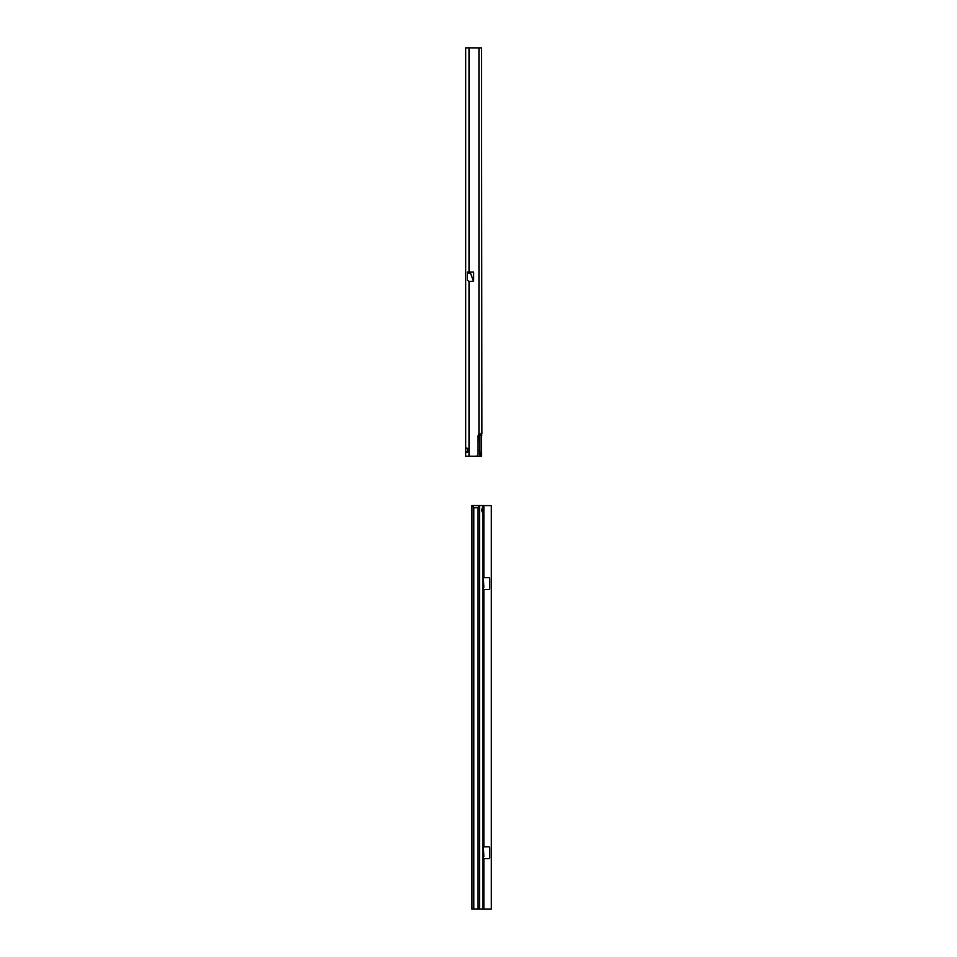<?xml version="1.0" encoding="UTF-8"?>
<svg xmlns="http://www.w3.org/2000/svg" width="957" height="957" viewBox="0 0 957 957"><rect width="100%" height="100%" fill="white"/><g stroke="black" fill="none" stroke-linecap="round" stroke-linejoin="round"><path stroke-width="1.44" d="M479.313 434.299L480.055 456.226L465.676 456.226L465.676 448.283L466.346 448.055M467.554 452.242L467.566 448.307M479.313 450.58L479.947 450.58L480.39 456.214L481.515 456.202L480.39 456.226M481.299 47.874L465.676 47.85L465.676 448.618C466.119 447.637 467.231 447.924 469.014 449.479A2.225 2.225 0 0 1 469.014 451.082C467.172 452.661 466.059 452.948 465.676 451.943L467.53 451.943M469.014 272.087L473.631 272.087L473.631 281.179L470.569 273.283L473.524 281.406L469.014 281.406L467.375 280.21L467.375 272.087L469.014 272.087L469.014 47.85M469.014 281.406L469.014 456.226L475.844 456.226A2.225 2.225 0 0 0 478.069 453.989L478.069 436.177A2.225 2.225 0 0 1 478.943 434.418L481.251 433.952L481.562 431.715L481.562 50.075L481.515 456.202M465.676 395.827L465.676 394.284M465.676 448.618L467.53 448.618M481.778 435.232L479.947 435.232L479.947 450.58M480.031 434.095L479.947 435.232M481.515 47.874L481.885 433.952M466.346 452.517L465.676 451.943M481.838 510.009A2.046 1.196 89.8 0 0 482.998 512.055L482.998 507.976A2.046 1.196 89.8 0 0 481.838 510.009M478.859 505.535L478.033 507.772L473.787 507.772L473.787 909.078L483.859 909.15L471.837 909.09L471.634 907.619L471.634 507.043L471.837 505.547L479.529 505.547L479.529 909.078M482.005 511.05L482.005 508.968M483.488 858.608L488.584 858.656A1.113 1.113 0 0 0 489.697 857.544L489.697 847.89A1.113 1.113 0 0 0 488.584 846.778L483.488 846.825M483.5 579.858L483.847 587.299L483.488 579.858M483.488 589.452L488.584 589.5A1.113 1.113 -0 0 0 489.697 588.388L489.697 578.734A1.113 1.113 -0 0 0 488.584 577.633L483.488 577.669M483.5 849.015L483.847 856.443L483.488 849.015M483.488 856.443L483.488 857.532M479.529 505.547L483.488 505.571L483.488 508.251L483.488 505.571L491.324 505.607L491.324 909.138L483.859 909.15L483.859 858.656M482.005 511.804L483.488 511.804L483.488 909.114M482.077 508.251L483.488 508.251M473.787 507.772L472.961 505.535M489.697 847.89A1.113 1.113 0 0 0 488.584 846.778L483.512 846.778M489.697 578.734A1.113 1.113 -0 0 0 488.584 577.621L483.512 577.621M491.324 909.138L483.859 909.138M479.672 450.58L479.672 434.191M478.943 434.418L478.943 47.85M481.778 453.989L480.39 453.989M470.569 272.087L470.569 273.2L467.375 273.2M470.724 272.087L470.569 273.283L467.375 273.283M482.998 512.055L482.998 909.102M482.998 505.559L482.998 507.976M478.033 909.078L478.033 507.772M471.957 505.547L471.957 909.09M483.859 846.778L483.859 589.5M483.859 577.621L483.859 505.607"/></g></svg>

